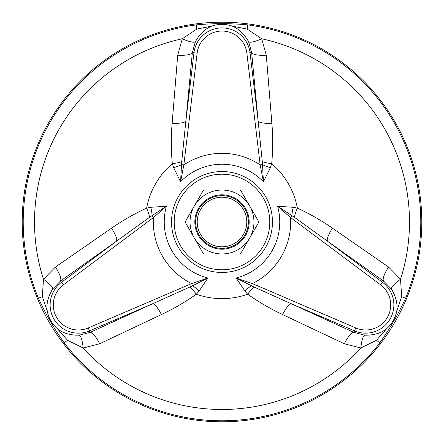 <?xml version="1.0" encoding="UTF-8"?>
<svg xmlns="http://www.w3.org/2000/svg" width="444" height="444" viewBox="0 0 444 444"><rect width="100%" height="100%" fill="white"/><g stroke="black" fill="none" stroke-linecap="round" stroke-linejoin="round"><path stroke-width="0.67" d="M258.913 222L240.459 253.968L203.541 253.968L185.087 222L203.541 190.032L240.459 190.032L258.913 222M194.317 206.016A31.968 31.968 0 0 0 206.016 249.683A31.968 31.968 0 0 0 249.683 237.984A31.968 31.968 0 0 0 237.984 194.317A31.968 31.968 0 0 0 194.317 206.016M198.468 208.414A27.173 27.173 0 0 0 222 249.173A27.173 27.173 0 0 0 245.532 208.414A27.173 27.173 0 0 0 198.468 208.414M244.838 235.187A26.374 26.374 0 0 0 235.187 199.162A26.374 26.374 0 0 0 199.162 208.813A26.374 26.374 0 0 0 208.813 244.838A26.374 26.374 0 0 0 244.838 235.187M200.544 209.612A24.775 24.775 0 0 0 222 246.775A24.775 24.775 0 0 0 243.456 209.612A24.775 24.775 0 0 0 200.544 209.612M254.146 287.063A15.984 3.791 -55.6 0 0 247.669 294.211L244.905 291.075L236.125 278.005L252.381 283.583L251.443 285.769L254.146 287.063L291.403 303.796L354.528 330.88A28.227 28.227 0 0 0 382.556 282.334L327.539 241.209L294.422 217.31L277.567 206.232L293.273 207.298L297.369 208.125A15.984 3.791 -64.4 0 0 294.422 217.31M149.578 217.31A15.984 3.791 64.4 0 0 146.631 208.125L150.727 207.298L166.433 206.232L153.474 217.521L152.053 215.618L149.578 217.31L116.461 241.209L61.444 282.334A28.227 28.227 0 0 0 89.472 330.88L152.597 303.796L192.557 285.769A15.984 5.184 -131.2 0 1 199.095 291.075L196.331 294.211C185.276 302.031 173.632 308.819 161.405 314.563L99.672 343.761L83.167 347.996L67.538 340.276L57.37 328.721C62.943 333.189 70.241 335.342 79.26 335.187L90.121 332.384A15.984 4.357 -114.6 0 1 99.672 343.761M199.095 291.075L207.875 278.005L192.557 285.769L191.619 283.583L207.875 278.005A57.759 57.759 0 0 1 166.433 206.232L152.053 215.618A15.984 5.184 71.2 0 0 150.727 207.298M173.632 167.627L172.3 163.669A15.984 3.791 175.6 0 0 181.724 161.627L180.564 181.763L173.632 167.627A15.984 5.184 168.8 0 0 181.496 164.619L183.855 164.896L180.564 181.763A57.759 57.759 0 0 1 263.436 181.763L260.145 164.896L262.504 164.619L262.276 161.627L258.136 120.996L250.028 52.786A28.227 28.227 0 0 0 193.973 52.786L185.864 120.996L181.724 161.627M270.368 167.627L263.436 181.763L262.504 164.619A15.984 5.184 -168.8 0 0 270.368 167.627L271.7 163.669A76.634 76.634 0 0 1 297.369 208.125C309.673 213.792 321.373 220.479 332.462 228.194A15.984 3.952 -54.5 0 0 327.539 241.209L383.538 281.019A15.984 4.357 -54.6 0 1 388.611 267.06L400.532 279.237A15.984 3.635 -32.9 0 0 391.392 289.022L383.538 281.019L380.652 284.882L290.526 217.521L291.947 215.618A15.984 5.184 -71.2 0 1 293.273 207.298M262.276 161.627A15.984 3.791 -175.6 0 0 271.7 163.669C272.949 150.183 273.005 136.708 271.861 123.243A15.984 3.952 -5.5 0 1 258.136 120.996L251.654 52.597L248.651 41.791C244.278 33.899 238.767 28.66 232.107 26.068L247.203 29.093L261.699 38.767L266.283 55.184L271.861 123.243M380.652 284.882A25.042 25.042 0 0 1 355.783 327.955L252.381 283.583A68.67 68.67 0 0 0 290.526 217.521L277.567 206.232A57.759 57.759 0 0 1 236.125 278.005L251.443 285.769A15.984 5.184 -48.8 0 0 244.905 291.075M189.854 287.063A15.984 3.791 -124.4 0 1 196.331 294.211A76.634 76.634 0 0 0 247.669 294.211C258.724 302.031 270.368 308.819 282.595 314.563A15.984 3.952 114.5 0 1 291.403 303.796L353.879 332.384L364.74 335.187C373.759 335.342 381.057 333.189 386.63 328.721C391.924 323.998 395.293 318.165 396.736 311.211C397.818 304.151 396.037 296.753 391.392 289.022M266.283 55.184A15.984 4.357 -5.4 0 1 251.654 52.597L246.87 53.163A25.042 25.042 0 0 0 197.13 53.163L183.855 164.896A68.67 68.67 0 0 1 260.145 164.896L246.87 53.163M332.462 228.194L388.611 267.06M396.736 311.211L401.659 296.631L400.532 279.237A187.485 187.485 0 0 0 261.699 38.767A15.984 3.635 -27.1 0 1 248.651 41.791M172.139 123.243L177.717 55.184A15.984 4.357 -174.6 0 0 192.346 52.597L185.864 120.996A15.984 3.952 -174.5 0 1 172.139 123.243C170.996 136.702 171.051 150.177 172.3 163.669A76.634 76.634 0 0 0 146.631 208.125C134.327 213.786 122.633 220.479 111.538 228.194A15.984 3.952 54.5 0 1 116.461 241.209L60.462 281.019A15.984 4.357 54.6 0 0 55.389 267.06L111.538 228.194M177.717 55.184L182.301 38.767A15.984 3.635 -152.9 0 0 195.349 41.791L192.346 52.597L197.13 53.163M161.405 314.563A15.984 3.952 -114.5 0 0 152.597 303.796L90.121 332.384L88.217 327.955L191.619 283.583A68.67 68.67 0 0 1 153.474 217.521L63.348 284.882L60.462 281.019L52.608 289.022C47.963 296.753 46.182 304.151 47.264 311.211L42.341 296.631L43.468 279.237A15.984 3.635 -147.1 0 1 52.608 289.022M232.107 26.068C225.369 23.843 218.631 23.843 211.893 26.068L196.797 29.093L182.301 38.767A187.485 187.485 0 0 0 43.468 279.237L55.389 267.06M79.26 335.187A15.984 3.635 -92.9 0 1 83.167 347.996A187.485 187.485 0 0 0 360.833 347.996L344.328 343.761L282.595 314.563M344.328 343.761A15.984 4.357 114.6 0 1 353.879 332.384L355.783 327.955M386.63 328.721L376.462 340.276L360.833 347.996A15.984 3.635 92.9 0 1 364.74 335.187M211.893 26.068C205.233 28.66 199.722 33.899 195.349 41.791M47.264 311.211C48.707 318.159 52.076 323.992 57.37 328.721M401.659 296.631L405.577 298.257C397.73 315.096 390.626 327.417 379.825 342.857L376.462 340.276M247.203 29.093L247.752 24.892C230.453 23.26 213.287 23.26 196.248 24.892L196.797 29.093M42.341 296.631L38.423 298.257C46.392 315.329 53.513 327.639 64.175 342.857L67.538 340.276M22.2 222A199.8 199.8 0 0 1 321.9 48.968A199.8 199.8 0 0 1 321.9 395.032A199.8 199.8 0 0 1 22.2 222M269.791 222A47.791 47.791 0 0 0 198.102 180.608A47.791 47.791 0 0 0 198.102 263.392A47.791 47.791 0 0 0 269.791 222M272.461 222A50.461 50.461 0 0 0 196.77 178.299A50.461 50.461 0 0 0 196.77 265.701A50.461 50.461 0 0 0 272.461 222M63.348 284.882A25.042 25.042 0 0 0 88.217 327.955M405.577 298.257A198.784 198.784 0 0 0 247.752 24.892M196.248 24.892A198.784 198.784 0 0 0 38.423 298.257M64.175 342.857A198.784 198.784 0 0 0 379.825 342.857"/></g></svg>
